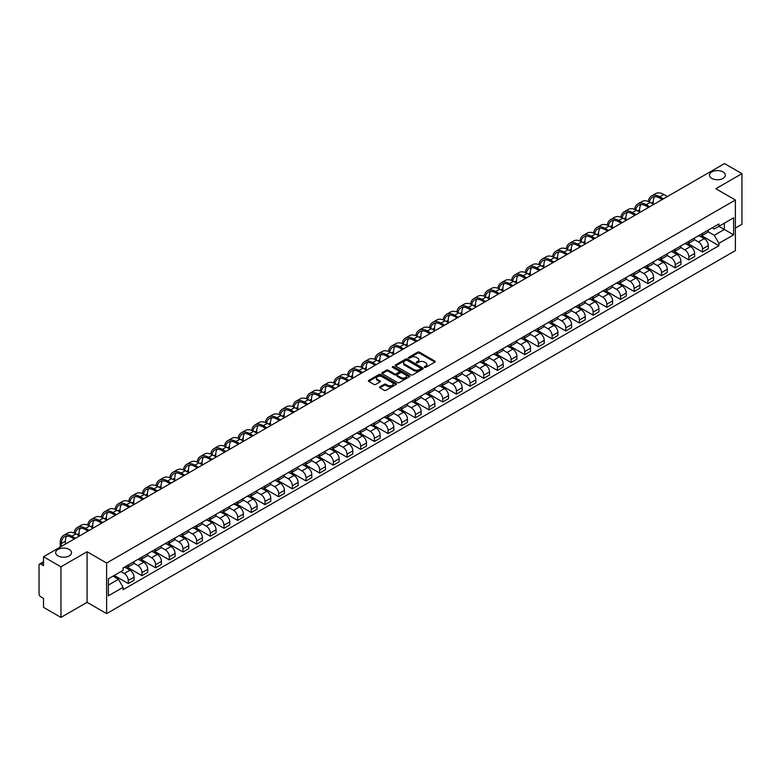 <?xml version="1.0" encoding="UTF-8"?>
<svg xmlns="http://www.w3.org/2000/svg" width="781" height="781" viewBox="0 0 781 781"><rect width="100%" height="100%" fill="white"/><g stroke="black" fill="none" stroke-linecap="round" stroke-linejoin="round"><path stroke-width="1.17" d="M424.532 367.363A0.849 0.488 0 0 0 425.733 367.363L434.871 362.091A1.22 0.703 0 0 0 435.232 361.593A1.22 0.703 0 0 0 434.871 361.095L419.387 352.153A1.22 0.703 0 0 0 417.669 352.153L408.531 357.434A0.849 0.488 0 0 0 409.732 358.128L410.913 357.444A3.895 2.245 0 0 1 416.419 357.444L417.708 358.186A3.895 2.245 0 0 1 418.85 359.777A3.895 2.245 0 0 1 417.708 361.369L416.527 362.052A0.849 0.488 0 0 0 417.737 362.745L418.919 362.062A3.895 2.245 0 0 1 424.425 362.062L425.713 362.804A3.895 2.245 0 0 1 426.856 364.395A3.895 2.245 0 0 1 425.713 365.986L424.532 366.67A0.849 0.488 0 0 0 424.532 367.363L424.532 366.67M69.197 549.414A7.937 4.579 0 0 0 60.557 548.418A7.937 4.579 0 0 0 55.656 552.645A7.937 4.579 0 0 0 57.979 555.887A7.937 4.579 0 0 0 66.629 556.882A7.937 4.579 0 0 0 71.52 552.645A7.937 4.579 0 0 0 69.197 549.414M723.021 171.927A7.937 4.579 0 0 0 714.371 170.941A7.937 4.579 0 0 0 709.48 175.169A7.937 4.579 0 0 0 711.803 178.41A7.937 4.579 0 0 0 720.443 179.405A7.937 4.579 0 0 0 725.344 175.169A7.937 4.579 0 0 0 723.021 171.927M379.908 386.82A1.22 0.703 0 0 0 379.546 387.317A1.22 0.703 0 0 0 379.908 387.815L384.252 390.324A1.22 0.703 0 0 0 385.97 390.324L396.123 384.467A1.22 0.703 0 0 0 396.475 383.969A1.22 0.703 0 0 0 396.123 383.471L380.63 374.529A1.22 0.703 0 0 0 378.912 374.529L368.759 380.386A1.22 0.703 0 0 0 368.407 380.884A1.22 0.703 0 0 0 368.759 381.382L374.011 384.408A1.22 0.703 0 0 0 375.729 384.408L380.074 381.909A1.22 0.703 0 0 0 380.435 381.411A1.22 0.703 0 0 0 380.074 380.913L377.477 379.41A3.251 1.874 0 0 1 376.52 378.082A3.251 1.874 0 0 1 378.531 376.344A3.251 1.874 0 0 1 382.075 376.754L392.267 382.641A3.251 1.874 0 0 1 393.224 383.969A3.251 1.874 0 0 1 391.213 385.707A3.251 1.874 0 0 1 387.669 385.297L385.97 384.311A1.22 0.703 0 0 0 384.252 384.311L379.908 386.82L379.908 387.815L384.252 385.326L384.252 384.311M106.626 563.023L87.082 551.737L60.957 566.821L43.521 556.746L724.504 163.58L741.95 173.655L715.835 188.729L735.38 200.014L106.626 563.023L106.626 613.622L735.38 250.613L735.38 200.014M411.001 374.88A1.22 0.703 0 0 0 412.719 374.88L422.872 369.013A1.22 0.703 0 0 0 423.234 368.515A1.22 0.703 0 0 0 422.872 368.027L407.389 359.084A1.22 0.703 0 0 0 405.671 359.084L395.518 364.942A1.22 0.703 0 0 0 395.157 365.44A1.22 0.703 0 0 0 395.518 365.938L411.001 374.88M392.892 367.548A0.849 0.488 0 0 1 393.751 367.666L409.478 376.745L399.345 382.602A1.22 0.703 0 0 1 397.627 382.602L382.143 373.66L386.488 371.17L386.488 370.155L382.143 372.664A1.22 0.703 0 0 0 381.782 373.162A1.22 0.703 0 0 0 382.143 373.66L382.143 372.664M386.488 371.17A1.22 0.703 0 0 1 388.206 371.17L388.206 370.155A1.22 0.703 0 0 0 386.488 370.155M388.206 370.155L394.483 373.787A1.22 0.703 0 0 0 396.201 373.787L399.091 372.117A1.22 0.703 0 0 0 399.442 371.619A1.22 0.703 0 0 0 399.091 371.131L392.55 367.353A0.849 0.488 0 0 1 393.751 366.66L409.498 375.749A1.22 0.703 0 0 1 409.849 376.247A1.22 0.703 0 0 1 409.498 376.735L409.498 375.749M60.957 566.821L60.957 617.42L43.521 607.345L43.521 598.392L40.807 596.821A2.48 1.435 -120 0 1 39.05 593.785L39.05 565.151A2.48 1.435 -120 0 1 39.567 564.009L43.521 561.724M735.38 228.052L741.95 224.254L741.95 173.655M60.957 617.42L87.082 602.336L106.626 613.622M43.521 556.746L43.521 565.708L40.807 564.136A2.48 1.435 -120 0 0 39.567 564.009M702.51 233.412A5.701 3.29 60 0 1 701.328 235.969L707.117 232.631A5.701 3.29 -120 0 0 708.299 230.073M694.299 239.552L698.478 241.964A5.701 3.29 60 0 1 702.51 248.944L708.299 245.605A5.701 3.29 -120 0 0 704.267 238.625L700.127 236.233M708.299 245.605L708.299 248.69L702.51 252.029L688.012 243.662M701.328 235.969A5.701 3.29 60 0 1 698.526 235.716M702.51 248.944L702.51 252.029M688.842 241.3A5.701 3.29 60 0 1 687.661 243.867L693.44 240.528A5.701 3.29 -120 0 0 694.621 237.961M674.335 251.55L688.842 259.927L694.621 256.588L694.621 253.503A5.701 3.29 -120 0 0 690.589 246.513L686.45 244.131M687.661 243.867A5.701 3.29 60 0 1 684.849 243.604M680.632 247.44L684.81 249.852A5.701 3.29 60 0 1 688.842 256.842L688.842 259.927M675.165 249.198A5.701 3.29 60 0 1 673.983 251.755L679.773 248.417A5.701 3.29 -120 0 0 680.954 245.859M660.667 259.448L675.165 267.815L680.954 264.476L680.954 261.391A5.701 3.29 -120 0 0 676.922 254.411L672.783 252.019M673.983 251.755A5.701 3.29 60 0 1 671.182 251.502M666.954 255.338L671.133 257.75A5.701 3.29 60 0 1 675.165 264.73L675.165 267.815M661.497 257.095A5.701 3.29 60 0 1 660.316 259.653L666.095 256.314A5.701 3.29 -120 0 0 667.277 253.757M646.99 267.346L661.497 275.713L667.277 272.374L667.277 269.289A5.701 3.29 -120 0 0 663.245 262.309L659.105 259.917M660.316 259.653A5.701 3.29 60 0 1 657.504 259.39M653.287 263.236L657.465 265.647A5.701 3.29 60 0 1 661.497 272.628L661.497 275.713M647.82 264.984A5.701 3.29 60 0 1 646.639 267.541L652.428 264.203A5.701 3.29 -120 0 0 653.609 261.645M633.323 275.234L647.82 283.61L653.609 280.272L653.609 277.177A5.701 3.29 -120 0 0 649.577 270.197L645.438 267.805M646.639 267.541A5.701 3.29 60 0 1 643.837 267.287M639.61 271.124L643.788 273.535A5.701 3.29 60 0 1 647.82 280.516L647.82 283.61M634.152 272.881A5.701 3.29 60 0 1 632.971 275.439L638.751 272.1A5.701 3.29 -120 0 0 639.932 269.543M619.645 283.132L634.152 291.498L639.932 288.16L639.932 285.075A5.701 3.29 -120 0 0 635.9 278.095L631.761 275.703M632.971 275.439A5.701 3.29 60 0 1 630.16 275.185M625.942 279.022L630.121 281.433A5.701 3.29 60 0 1 634.152 288.414L634.152 291.498M620.475 280.769A5.701 3.29 60 0 1 619.294 283.337L625.083 279.988A5.701 3.29 -120 0 0 626.264 277.431M605.978 291.02L620.475 299.396L626.264 296.058L626.264 292.973A5.701 3.29 -120 0 0 622.232 285.983L618.093 283.591M619.294 283.337A5.701 3.29 60 0 1 616.492 283.073M612.265 286.91L616.443 289.321A5.701 3.29 60 0 1 620.475 296.311L620.475 299.396M606.808 288.667A5.701 3.29 60 0 1 605.626 291.225L611.406 287.886A5.701 3.29 -120 0 0 612.587 285.329M592.301 298.918L606.808 307.284L612.587 303.946L612.587 300.861A5.701 3.29 -120 0 0 608.555 293.881L604.416 291.489M605.626 291.225A5.701 3.29 60 0 1 602.815 290.971M598.597 294.808L602.776 297.219A5.701 3.29 60 0 1 606.808 304.2L606.808 307.284M593.13 296.555A5.701 3.29 60 0 1 591.949 299.123L597.738 295.784A5.701 3.29 -120 0 0 598.92 293.217M578.633 306.806L593.13 315.182L598.92 311.844L598.92 308.759A5.701 3.29 -120 0 0 594.888 301.769L590.748 299.387M591.949 299.123A5.701 3.29 60 0 1 589.147 298.859M584.92 302.696L589.099 305.107A5.701 3.29 60 0 1 593.13 312.097L593.13 315.182M579.463 304.453A5.701 3.29 60 0 1 578.282 307.011L584.061 303.672A5.701 3.29 -120 0 0 585.242 301.115M564.956 314.704L579.463 323.07L585.242 319.732L585.242 316.647A5.701 3.29 -120 0 0 581.21 309.666L577.071 307.275M578.282 307.011A5.701 3.29 60 0 1 575.47 306.757M571.253 310.594L575.431 313.005A5.701 3.29 60 0 1 579.463 319.985L579.463 323.07M565.786 312.351A5.701 3.29 60 0 1 564.604 314.909L570.394 311.57A5.701 3.29 -120 0 0 571.575 309.012M551.288 322.602L565.786 330.968L571.575 327.63L571.575 324.545A5.701 3.29 -120 0 0 567.543 317.564L563.404 315.173M564.604 314.909A5.701 3.29 60 0 1 561.803 314.645M557.575 318.492L561.754 320.903A5.701 3.29 60 0 1 565.786 327.883L565.786 330.968M552.118 320.239A5.701 3.29 60 0 1 550.937 322.797L556.716 319.458A5.701 3.29 -120 0 0 557.898 316.901M537.611 330.49L552.118 338.866L557.898 335.527L557.898 332.433A5.701 3.29 -120 0 0 553.866 325.452L549.726 323.061M550.937 322.797A5.701 3.29 60 0 1 548.125 322.543M543.908 326.38L548.086 328.791A5.701 3.29 60 0 1 552.118 335.771L552.118 338.866M538.441 328.137A5.701 3.29 60 0 1 537.26 330.695L543.049 327.356A5.701 3.29 -120 0 0 544.23 324.798M523.944 338.388L538.441 346.754L544.23 343.415L544.23 340.331A5.701 3.29 -120 0 0 540.198 333.35L536.059 330.959M537.26 330.695A5.701 3.29 60 0 1 534.458 330.441M530.231 334.278L534.409 336.689A5.701 3.29 60 0 1 538.441 343.669L538.441 346.754M524.773 336.025A5.701 3.29 60 0 1 523.592 338.593L529.372 335.244A5.701 3.29 -120 0 0 530.553 332.686M510.266 346.276L524.773 354.652L530.553 351.313L530.553 348.219A5.701 3.29 -120 0 0 526.521 341.238L522.382 338.847M523.592 338.593A5.701 3.29 60 0 1 520.781 338.329M516.563 342.166L520.742 344.577A5.701 3.29 60 0 1 524.773 351.567L524.773 354.652M511.096 343.923A5.701 3.29 60 0 1 509.915 346.481L515.704 343.142A5.701 3.29 -120 0 0 516.885 340.584M496.599 354.174L511.096 362.54L516.885 359.201L516.885 356.116A5.701 3.29 -120 0 0 512.853 349.136L508.714 346.744M509.915 346.481A5.701 3.29 60 0 1 507.113 346.227M502.886 350.064L507.064 352.475A5.701 3.29 60 0 1 511.096 359.455L511.096 362.54M497.429 351.811A5.701 3.29 60 0 1 496.247 354.379L502.027 351.04A5.701 3.29 -120 0 0 503.208 348.472M482.922 362.062L497.429 370.438L503.208 367.099L503.208 364.014A5.701 3.29 -120 0 0 499.176 357.024L495.037 354.642M496.247 354.379A5.701 3.29 60 0 1 493.436 354.115M489.218 357.952L493.397 360.363A5.701 3.29 60 0 1 497.429 367.353L497.429 370.438M483.751 359.709A5.701 3.29 60 0 1 482.57 362.267L488.359 358.928A5.701 3.29 -120 0 0 489.541 356.37M469.254 369.96L483.751 378.326L489.541 374.987L489.541 371.902A5.701 3.29 -120 0 0 485.509 364.922L481.369 362.53M482.57 362.267A5.701 3.29 60 0 1 479.768 362.013M475.541 365.85L479.719 368.261A5.701 3.29 60 0 1 483.751 375.241L483.751 378.326M470.084 367.607A5.701 3.29 60 0 1 468.903 370.165L474.682 366.826A5.701 3.29 -120 0 0 475.863 364.268M455.577 377.848L470.084 386.224L475.863 382.885L475.863 379.8A5.701 3.29 -120 0 0 471.831 372.81L467.692 370.428M468.903 370.165A5.701 3.29 60 0 1 466.091 369.901M461.874 373.748L466.052 376.159A5.701 3.29 60 0 1 470.084 383.139L470.084 386.224M456.407 375.495A5.701 3.29 60 0 1 455.225 378.053L461.015 374.714A5.701 3.29 -120 0 0 462.196 372.156M441.909 385.746L456.407 394.122L462.196 390.783L462.196 387.688A5.701 3.29 -120 0 0 458.164 380.708L454.025 378.316M455.225 378.053A5.701 3.29 60 0 1 452.424 377.799M448.196 381.636L452.375 384.047A5.701 3.29 60 0 1 456.407 391.027L456.407 394.122M442.739 383.393A5.701 3.29 60 0 1 441.558 385.951L447.337 382.612A5.701 3.29 -120 0 0 448.519 380.054M428.232 393.644L442.739 402.01L448.519 398.671L448.519 395.586A5.701 3.29 -120 0 0 444.487 388.606L440.347 386.214M441.558 385.951A5.701 3.29 60 0 1 438.746 385.697M434.529 389.534L438.707 391.945A5.701 3.29 60 0 1 442.739 398.925L442.739 402.01M429.062 391.281A5.701 3.29 60 0 1 427.881 393.849L433.67 390.5A5.701 3.29 -120 0 0 434.851 387.942M414.565 401.532L429.062 409.908L434.851 406.569L434.851 403.474A5.701 3.29 -120 0 0 430.819 396.494L426.68 394.102M427.881 393.849A5.701 3.29 60 0 1 425.079 393.585M420.852 397.422L425.03 399.833A5.701 3.29 60 0 1 429.062 406.823L429.062 409.908M415.394 399.179A5.701 3.29 60 0 1 414.213 401.737L419.993 398.398A5.701 3.29 -120 0 0 421.174 395.84M400.887 409.429L415.394 417.796L421.174 414.457L421.174 411.372A5.701 3.29 -120 0 0 417.142 404.392L413.003 402M414.213 401.737A5.701 3.29 60 0 1 411.402 401.483M407.184 405.319L411.362 407.731A5.701 3.29 60 0 1 415.394 414.711L415.394 417.796M401.717 407.067A5.701 3.29 60 0 1 400.536 409.635L406.325 406.296A5.701 3.29 -120 0 0 407.506 403.728M387.22 417.318L401.717 425.694L407.506 422.355L407.506 419.27A5.701 3.29 -120 0 0 403.474 412.28L399.335 409.888M400.536 409.635A5.701 3.29 60 0 1 397.734 409.371M393.507 413.208L397.685 415.619A5.701 3.29 60 0 1 401.717 422.609L401.717 425.694M388.05 414.965A5.701 3.29 60 0 1 386.868 417.523L392.648 414.184A5.701 3.29 -120 0 0 393.829 411.626M373.543 425.215L388.05 433.582L393.829 430.243L393.829 427.158A5.701 3.29 -120 0 0 389.797 420.178L385.658 417.786M386.868 417.523A5.701 3.29 60 0 1 384.057 417.269M379.839 421.105L384.018 423.517A5.701 3.29 60 0 1 388.05 430.497L388.05 433.582M374.372 422.863A5.701 3.29 60 0 1 373.191 425.42L378.98 422.082A5.701 3.29 -120 0 0 380.162 419.524M359.875 433.104L374.372 441.48L380.162 438.141L380.162 435.056A5.701 3.29 -120 0 0 376.13 428.066L371.99 425.684M373.191 425.42A5.701 3.29 60 0 1 370.389 425.157M366.162 429.003L370.34 431.415A5.701 3.29 60 0 1 374.372 438.395L374.372 441.48M360.705 430.751A5.701 3.29 60 0 1 359.524 433.309L365.303 429.97A5.701 3.29 -120 0 0 366.484 427.412M346.198 441.001L360.705 449.378L366.484 446.039L366.484 442.944A5.701 3.29 -120 0 0 362.452 435.964L358.313 433.572M359.524 433.309A5.701 3.29 60 0 1 356.712 433.055M352.495 436.891L356.673 439.303A5.701 3.29 60 0 1 360.705 446.283L360.705 449.378M347.028 438.649A5.701 3.29 60 0 1 345.846 441.206L351.635 437.868A5.701 3.29 -120 0 0 352.817 435.31M332.53 448.899L347.028 457.266L352.817 453.927L352.817 450.842A5.701 3.29 -120 0 0 348.785 443.862L344.646 441.47M345.846 441.206A5.701 3.29 60 0 1 343.044 440.953M338.817 444.789L342.996 447.201A5.701 3.29 60 0 1 347.028 454.181L347.028 457.266M333.36 446.537A5.701 3.29 60 0 1 332.179 449.095L337.958 445.756A5.701 3.29 -120 0 0 339.139 443.198M318.853 456.787L333.36 465.164L339.139 461.825L339.139 458.73A5.701 3.29 -120 0 0 335.108 451.75L330.968 449.358M332.179 449.095A5.701 3.29 60 0 1 329.367 448.841M325.15 452.677L329.328 455.089A5.701 3.29 60 0 1 333.36 462.079L333.36 465.164M319.683 454.435A5.701 3.29 60 0 1 318.502 456.992L324.291 453.654A5.701 3.29 -120 0 0 325.472 451.096M305.186 464.685L319.683 473.052L325.472 469.713L325.472 466.628A5.701 3.29 -120 0 0 321.44 459.648L317.301 457.256M318.502 456.992A5.701 3.29 60 0 1 315.7 456.739M311.473 460.575L315.651 462.987A5.701 3.29 60 0 1 319.683 469.967L319.683 473.052M306.015 462.323A5.701 3.29 60 0 1 304.834 464.89L310.613 461.551A5.701 3.29 -120 0 0 311.795 458.984M291.508 472.573L306.015 480.95L311.795 477.611L311.795 474.526A5.701 3.29 -120 0 0 307.763 467.536L303.624 465.144M304.834 464.89A5.701 3.29 60 0 1 302.022 464.627M297.805 468.463L301.983 470.875A5.701 3.29 60 0 1 306.015 477.865L306.015 480.95M292.338 470.221A5.701 3.29 60 0 1 291.157 472.778L296.946 469.44A5.701 3.29 -120 0 0 298.127 466.882M277.841 480.471L292.338 488.838L298.127 485.499L298.127 482.414A5.701 3.29 -120 0 0 294.095 475.434L289.956 473.042M291.157 472.778A5.701 3.29 60 0 1 288.355 472.525M284.128 476.361L288.306 478.773A5.701 3.29 60 0 1 292.338 485.753L292.338 488.838M278.671 478.118A5.701 3.29 60 0 1 277.489 480.676L283.269 477.337A5.701 3.29 -120 0 0 284.45 474.78M264.163 488.359L278.671 496.736L284.45 493.397L284.45 490.312A5.701 3.29 -120 0 0 280.418 483.322L276.279 480.94M277.489 480.676A5.701 3.29 60 0 1 274.678 480.413M270.46 484.249L274.639 486.67A5.701 3.29 60 0 1 278.671 493.651L278.671 496.736M264.993 486.007A5.701 3.29 60 0 1 263.812 488.564L269.601 485.226A5.701 3.29 -120 0 0 270.782 482.668M250.496 496.257L264.993 504.633L270.782 501.295L270.782 498.2A5.701 3.29 -120 0 0 266.751 491.22L262.611 488.828M263.812 488.564A5.701 3.29 60 0 1 261.01 488.31M256.783 492.147L260.961 494.558A5.701 3.29 60 0 1 264.993 501.539L264.993 504.633M251.326 493.904A5.701 3.29 60 0 1 250.145 496.462L255.924 493.123A5.701 3.29 -120 0 0 257.105 490.566M236.819 504.155L251.326 512.521L257.105 509.183L257.105 506.098A5.701 3.29 -120 0 0 253.073 499.118L248.934 496.726M250.145 496.462A5.701 3.29 60 0 1 247.333 496.208M243.116 500.045L247.294 502.456A5.701 3.29 60 0 1 251.326 509.437L251.326 512.521M237.649 501.792A5.701 3.29 60 0 1 236.467 504.35L242.256 501.012A5.701 3.29 -120 0 0 243.438 498.454M223.151 512.043L237.649 520.419L243.438 517.081L243.438 513.986A5.701 3.29 -120 0 0 239.406 507.006L235.266 504.614M236.467 504.35A5.701 3.29 60 0 1 233.665 504.096M229.438 507.933L233.617 510.344A5.701 3.29 60 0 1 237.649 517.334L237.649 520.419M223.981 509.69A5.701 3.29 60 0 1 222.8 512.248L228.579 508.909A5.701 3.29 -120 0 0 229.76 506.352M209.474 519.941L223.981 528.307L229.76 524.969L229.76 521.884A5.701 3.29 -120 0 0 225.729 514.904L221.589 512.512M222.8 512.248A5.701 3.29 60 0 1 219.988 511.994M215.771 515.831L219.949 518.242A5.701 3.29 60 0 1 223.981 525.222L223.981 528.307M210.304 517.578A5.701 3.29 60 0 1 209.123 520.146L214.912 516.807A5.701 3.29 -120 0 0 216.093 514.24M195.806 527.829L210.304 536.205L216.093 532.867L216.093 529.782A5.701 3.29 -120 0 0 212.061 522.792L207.922 520.4M209.123 520.146A5.701 3.29 60 0 1 206.321 519.882M202.094 523.719L206.272 526.13A5.701 3.29 60 0 1 210.304 533.12L210.304 536.205M196.636 525.476A5.701 3.29 60 0 1 195.455 528.034L201.234 524.695A5.701 3.29 -120 0 0 202.416 522.138M182.129 535.727L196.636 544.093L202.416 540.755L202.416 537.67A5.701 3.29 -120 0 0 198.384 530.689L194.244 528.298M195.455 528.034A5.701 3.29 60 0 1 192.643 527.78M188.426 531.617L192.604 534.028A5.701 3.29 60 0 1 196.636 541.008L196.636 544.093M182.959 533.374A5.701 3.29 60 0 1 181.778 535.932L187.567 532.593A5.701 3.29 -120 0 0 188.748 530.035M168.462 543.615L182.959 551.991L188.748 548.652L188.748 545.568A5.701 3.29 -120 0 0 184.716 538.578L180.577 536.196M181.778 535.932A5.701 3.29 60 0 1 178.976 535.668M174.749 539.505L178.927 541.926A5.701 3.29 60 0 1 182.959 548.906L182.959 551.991M169.292 541.262A5.701 3.29 60 0 1 168.11 543.82L173.89 540.481A5.701 3.29 -120 0 0 175.071 537.924M154.784 551.513L169.292 559.889L175.071 556.55L175.071 553.456A5.701 3.29 -120 0 0 171.039 546.475L166.9 544.084M168.11 543.82A5.701 3.29 60 0 1 165.299 543.566M161.081 547.403L165.26 549.814A5.701 3.29 60 0 1 169.292 556.794L169.292 559.889M155.614 549.16A5.701 3.29 60 0 1 154.433 551.718L160.222 548.379A5.701 3.29 -120 0 0 161.403 545.821M141.117 559.411L155.614 567.777L161.403 564.438L161.403 561.354A5.701 3.29 -120 0 0 157.371 554.373L153.232 551.982M154.433 551.718A5.701 3.29 60 0 1 151.631 551.464M147.404 555.301L151.582 557.712A5.701 3.29 60 0 1 155.614 564.692L155.614 567.777M141.947 557.048A5.701 3.29 60 0 1 140.765 559.606L146.545 556.267A5.701 3.29 -120 0 0 147.726 553.709M127.44 567.299L141.947 575.675L147.726 572.336L147.726 569.242A5.701 3.29 -120 0 0 143.694 562.261L139.555 559.87M140.765 559.606A5.701 3.29 60 0 1 137.954 559.352M133.736 563.189L137.915 565.6A5.701 3.29 60 0 1 141.947 572.59L141.947 575.675M128.269 564.946A5.701 3.29 60 0 1 127.088 567.504L132.877 564.165A5.701 3.29 -120 0 0 134.059 561.607M114.202 575.441L128.269 583.563L134.059 580.224L134.059 577.139A5.701 3.29 -120 0 0 130.027 570.159L125.887 567.767M127.088 567.504A5.701 3.29 60 0 1 124.286 567.25M120.909 571.575L124.238 573.498A5.701 3.29 60 0 1 128.269 580.478L128.269 583.563M712.194 227.818L714.254 229.009L733.623 217.831L724.338 223.19L724.338 229.468L714.254 235.286L707.976 231.654M108.374 585.086L118.458 579.268L123.095 587.312L108.374 595.815L108.374 578.809L123.095 570.306L123.095 567.933L718.901 223.952L718.901 226.324L733.623 234.827L718.901 243.33L714.254 235.286M733.623 217.831L733.623 234.827M123.095 587.312L123.095 589.684L718.901 245.703L718.901 243.33M87.082 551.737L87.082 602.336M118.458 579.268L113.02 576.124M701.68 235.764L718.901 245.703M424.874 367.48L425.713 367.002A3.895 2.245 0 0 0 426.856 365.41L426.856 364.395M418.85 359.777L418.85 360.793A3.895 2.245 0 0 1 417.708 362.384L416.869 362.862M434.871 361.095L434.871 362.091L419.387 353.168A1.22 0.703 0 0 0 417.669 353.168L408.873 358.245M422.872 368.027L422.872 369.013L407.389 360.09A1.22 0.703 0 0 0 405.671 360.09L395.537 365.947L395.518 364.942M420.725 368.866A0.849 0.488 0 0 0 420.725 368.173L407.135 360.324A0.849 0.488 0 0 0 405.925 360.324L404.675 361.047A3.895 2.245 0 0 0 403.543 362.638A3.895 2.245 0 0 0 404.675 364.219L413.969 369.589A3.895 2.245 0 0 0 419.475 369.589L420.725 368.866L420.725 369.882A0.849 0.488 0 0 0 420.725 369.188M403.543 362.638L403.543 363.643A3.895 2.245 0 0 0 404.675 365.235L404.675 364.219M420.725 369.882L419.475 370.604A3.895 2.245 0 0 1 413.969 370.604L404.675 365.235M388.206 371.17L394.483 374.792A1.22 0.703 0 0 0 396.201 374.792L399.091 373.133A1.22 0.703 0 0 0 399.442 372.635L399.442 371.619M401.004 377.545A3.251 1.874 0 0 0 404.548 377.955A3.251 1.874 0 0 0 406.559 376.217A3.251 1.874 0 0 0 405.603 374.89L402.01 372.82A1.22 0.703 0 0 0 400.292 372.82L397.412 374.48A1.22 0.703 0 0 0 397.051 374.978A1.22 0.703 0 0 0 397.412 375.476L401.004 377.545L401.004 378.56A3.251 1.874 0 0 0 404.548 378.97A3.251 1.874 0 0 0 406.559 377.233L406.559 376.217M397.051 374.978L397.051 375.993A1.22 0.703 0 0 0 397.412 376.481L397.412 375.476M401.004 378.56L397.412 376.481M393.224 383.969L393.224 384.974A3.251 1.874 0 0 1 391.213 386.712A3.251 1.874 0 0 1 387.669 386.302L385.97 385.326A1.22 0.703 0 0 0 384.252 385.326M376.52 378.082L376.52 379.088A3.251 1.874 0 0 0 377.477 380.425L377.477 379.41M380.074 380.913L380.074 381.909L377.477 380.425M396.104 384.477L380.63 375.544A1.22 0.703 0 0 0 378.912 375.544L368.778 381.392L368.759 380.386M649.46 201.996A14.878 8.591 60 0 1 652.35 197.378A14.878 8.591 60 0 1 659.789 198.12L662.239 199.536M667.413 196.548L663.821 194.469A16.489 9.518 -120 0 0 655.571 193.659L651.539 195.982A16.489 9.518 -120 0 0 648.279 201.459M663.381 198.872L659.789 196.802A16.489 9.518 -120 0 0 651.539 195.982M648.132 207.17L648.132 207.678M653.297 204.192L653.297 201.859A14.878 8.591 60 0 1 654.644 196.695M635.783 209.884A14.878 8.591 60 0 1 638.673 205.276A14.878 8.591 60 0 1 646.112 206.008L648.562 207.424M653.736 204.446L650.143 202.367A16.489 9.518 -120 0 0 641.904 201.547L637.872 203.88A16.489 9.518 -120 0 0 634.602 209.357M649.704 206.77L646.112 204.69A16.489 9.518 -120 0 0 637.872 203.88M634.455 215.068L634.455 215.576M639.629 212.081L639.629 209.757A14.878 8.591 60 0 1 640.967 204.593M622.115 217.782A14.878 8.591 60 0 1 625.005 213.164A14.878 8.591 60 0 1 632.444 213.906L634.894 215.322M640.069 212.334L636.476 210.265A16.489 9.518 -120 0 0 628.227 209.445L624.195 211.768A16.489 9.518 -120 0 0 620.934 217.255M636.037 214.668L632.444 212.588A16.489 9.518 -120 0 0 624.195 211.768M620.788 222.966L620.788 223.464M625.952 219.978L625.952 217.645A14.878 8.591 60 0 1 627.299 212.491M608.438 225.68A14.878 8.591 60 0 1 611.328 221.062A14.878 8.591 60 0 1 618.767 221.794L621.217 223.21M626.391 220.232L622.799 218.153A16.489 9.518 -120 0 0 614.559 217.343L610.527 219.666A16.489 9.518 -120 0 0 607.257 225.143M622.359 222.556L618.767 220.486A16.489 9.518 -120 0 0 610.527 219.666M607.11 230.854L607.11 231.361M612.284 227.867L612.284 225.543A14.878 8.591 60 0 1 613.622 220.379M594.771 233.568A14.878 8.591 60 0 1 597.66 228.95A14.878 8.591 60 0 1 605.099 229.692L607.55 231.108M612.724 228.12L609.131 226.051A16.489 9.518 -120 0 0 600.882 225.231L596.85 227.564A16.489 9.518 -120 0 0 593.589 233.041M608.692 230.454L605.099 228.374A16.489 9.518 -120 0 0 596.85 227.564M593.443 238.752L593.443 239.259M598.607 235.764L598.607 233.441A14.878 8.591 60 0 1 599.954 228.277M581.093 241.466A14.878 8.591 60 0 1 583.983 236.848A14.878 8.591 60 0 1 591.422 237.59L593.872 239.006M599.047 236.018L595.454 233.939A16.489 9.518 -120 0 0 587.214 233.129L583.182 235.452A16.489 9.518 -120 0 0 579.912 240.929M595.015 238.342L591.422 236.272A16.489 9.518 -120 0 0 583.182 235.452M579.766 246.64L579.766 247.147M584.94 243.652L584.94 241.329A14.878 8.591 60 0 1 586.277 236.165M567.426 249.354A14.878 8.591 60 0 1 570.315 244.746A14.878 8.591 60 0 1 577.755 245.478L580.205 246.894M585.379 243.906L581.786 241.837A16.489 9.518 -120 0 0 573.537 241.017L569.505 243.35A16.489 9.518 -120 0 0 566.245 248.827M581.347 246.24L577.755 244.16A16.489 9.518 -120 0 0 569.505 243.35M566.098 254.538L566.098 255.045M571.262 251.55L571.262 249.227A14.878 8.591 60 0 1 572.61 244.062M553.749 257.252A14.878 8.591 60 0 1 556.638 252.634A14.878 8.591 60 0 1 564.077 253.376L566.528 254.791M571.702 251.804L568.109 249.725A16.489 9.518 -120 0 0 559.87 248.914L555.838 251.238A16.489 9.518 -120 0 0 552.567 256.715M567.67 254.128L564.077 252.058A16.489 9.518 -120 0 0 555.838 251.238M552.421 262.426L552.421 262.933M557.595 259.448L557.595 257.115A14.878 8.591 60 0 1 558.932 251.951M540.081 265.14A14.878 8.591 60 0 1 542.971 260.532A14.878 8.591 60 0 1 550.41 261.264L552.86 262.68M558.034 259.702L554.442 257.623A16.489 9.518 -120 0 0 546.192 256.803L542.16 259.136A16.489 9.518 -120 0 0 538.9 264.613M554.002 262.025L550.41 259.946A16.489 9.518 -120 0 0 542.16 259.136M538.753 270.324L538.753 270.831M543.918 267.336L543.918 265.013A14.878 8.591 60 0 1 545.265 259.848M526.404 273.038A14.878 8.591 60 0 1 529.293 268.42A14.878 8.591 60 0 1 536.732 269.162L539.183 270.577M544.357 267.59L540.764 265.52A16.489 9.518 -120 0 0 532.525 264.7L528.493 267.024A16.489 9.518 -120 0 0 525.222 272.51M540.325 269.923L536.732 267.844A16.489 9.518 -120 0 0 528.493 267.024M525.076 278.221L525.076 278.719M530.25 275.234L530.25 272.901A14.878 8.591 60 0 1 531.588 267.746M512.736 280.935A14.878 8.591 60 0 1 515.626 276.318A14.878 8.591 60 0 1 523.065 277.05L525.515 278.466M530.689 275.488L527.097 273.409A16.489 9.518 -120 0 0 518.848 272.598L514.816 274.922A16.489 9.518 -120 0 0 511.555 280.399M526.658 277.811L523.065 275.742A16.489 9.518 -120 0 0 514.816 274.922M511.409 286.11L511.409 286.617M516.573 283.122L516.573 280.799A14.878 8.591 60 0 1 517.92 275.634M499.059 288.824A14.878 8.591 60 0 1 501.949 284.206A14.878 8.591 60 0 1 509.388 284.948L511.838 286.363M517.012 283.376L513.42 281.306A16.489 9.518 -120 0 0 505.18 280.486L501.148 282.82A16.489 9.518 -120 0 0 497.878 288.296M512.98 285.709L509.388 283.63A16.489 9.518 -120 0 0 501.148 282.82M497.731 294.007L497.731 294.515M502.905 291.02L502.905 288.697A14.878 8.591 60 0 1 504.243 283.532M485.391 296.721A14.878 8.591 60 0 1 488.281 292.104A14.878 8.591 60 0 1 495.72 292.846L498.171 294.261M503.345 291.274L499.752 289.195A16.489 9.518 -120 0 0 491.503 288.384L487.471 290.708A16.489 9.518 -120 0 0 484.21 296.184M499.313 293.597L495.72 291.528A16.489 9.518 -120 0 0 487.471 290.708M484.064 301.896L484.064 302.403M489.228 298.908L489.228 296.585A14.878 8.591 60 0 1 490.575 291.42M471.714 304.61A14.878 8.591 60 0 1 474.604 300.002A14.878 8.591 60 0 1 482.043 300.734L484.493 302.149M489.667 299.162L486.075 297.092A16.489 9.518 -120 0 0 477.835 296.272L473.803 298.606A16.489 9.518 -120 0 0 470.533 304.082M485.636 301.495L482.043 299.416A16.489 9.518 -120 0 0 473.803 298.606M470.387 309.793L470.387 310.301M475.561 306.806L475.561 304.483A14.878 8.591 60 0 1 476.898 299.318M458.047 312.507A14.878 8.591 60 0 1 460.936 307.89A14.878 8.591 60 0 1 468.375 308.632L470.826 310.047M476 307.06L472.407 304.98A16.489 9.518 -120 0 0 464.158 304.17L460.126 306.494A16.489 9.518 -120 0 0 456.865 311.97M471.968 309.383L468.375 307.314A16.489 9.518 -120 0 0 460.126 306.494M456.719 317.682L456.719 318.189M461.883 314.704L461.883 312.371A14.878 8.591 60 0 1 463.231 307.206M444.369 320.395A14.878 8.591 60 0 1 447.259 315.788A14.878 8.591 60 0 1 454.698 316.52L457.149 317.935M462.323 314.958L458.73 312.878A16.489 9.518 -120 0 0 450.491 312.058L446.459 314.392A16.489 9.518 -120 0 0 443.188 319.868M458.291 317.281L454.698 315.202A16.489 9.518 -120 0 0 446.459 314.392M443.042 325.579L443.042 326.087M448.216 322.592L448.216 320.269A14.878 8.591 60 0 1 449.553 315.104M430.702 328.293A14.878 8.591 60 0 1 433.592 323.676A14.878 8.591 60 0 1 441.031 324.418L443.481 325.833M448.655 322.846L445.063 320.776A16.489 9.518 -120 0 0 436.813 319.956L432.781 322.28A16.489 9.518 -120 0 0 429.521 327.766M444.623 325.179L441.031 323.1A16.489 9.518 -120 0 0 432.781 322.28M429.374 333.477L429.374 333.975M434.539 330.49L434.539 328.157A14.878 8.591 60 0 1 435.886 323.002M417.025 336.191A14.878 8.591 60 0 1 419.914 331.574A14.878 8.591 60 0 1 427.353 332.306L429.804 333.721M434.978 330.744L431.385 328.664A16.489 9.518 -120 0 0 423.146 327.854L419.114 330.178A16.489 9.518 -120 0 0 415.843 335.654M430.946 333.067L427.353 330.998A16.489 9.518 -120 0 0 419.114 330.178M415.697 341.365L415.697 341.873M420.871 338.378L420.871 336.055A14.878 8.591 60 0 1 422.209 330.89M403.357 344.079A14.878 8.591 60 0 1 406.247 339.462A14.878 8.591 60 0 1 413.686 340.204L416.136 341.619M421.31 338.632L417.718 336.562A16.489 9.518 -120 0 0 409.469 335.742L405.437 338.075A16.489 9.518 -120 0 0 402.176 343.552M417.279 340.965L413.686 338.886A16.489 9.518 -120 0 0 405.437 338.075M402.03 349.263L402.03 349.771M407.194 346.276L407.194 343.952A14.878 8.591 60 0 1 408.541 338.788M389.68 351.977A14.878 8.591 60 0 1 392.57 347.36A14.878 8.591 60 0 1 400.009 348.101L402.459 349.517M407.633 346.53L404.041 344.45A16.489 9.518 -120 0 0 395.801 343.64L391.769 345.963A16.489 9.518 -120 0 0 388.499 351.44M403.601 348.853L400.009 346.784A16.489 9.518 -120 0 0 391.769 345.963M388.352 357.151L388.352 357.659M393.526 354.164L393.526 351.84A14.878 8.591 60 0 1 394.864 346.676M376.012 359.865A14.878 8.591 60 0 1 378.902 355.257A14.878 8.591 60 0 1 386.341 355.99L388.792 357.405M393.966 354.418L390.373 352.348A16.489 9.518 -120 0 0 382.124 351.528L378.092 353.861A16.489 9.518 -120 0 0 374.831 359.338M389.934 356.751L386.341 354.672A16.489 9.518 -120 0 0 378.092 353.861M374.685 365.049L374.685 365.557M379.849 362.062L379.849 359.738A14.878 8.591 60 0 1 381.196 354.574M362.335 367.763A14.878 8.591 60 0 1 365.225 363.145A14.878 8.591 60 0 1 372.664 363.887L375.114 365.303M380.288 362.316L376.696 360.236A16.489 9.518 -120 0 0 368.456 359.426L364.424 361.749A16.489 9.518 -120 0 0 361.154 367.226M376.257 364.639L372.664 362.569A16.489 9.518 -120 0 0 364.424 361.749M361.007 372.937L361.007 373.445M366.182 369.96L366.182 367.626A14.878 8.591 60 0 1 367.519 362.462M348.668 375.651A14.878 8.591 60 0 1 351.557 371.043A14.878 8.591 60 0 1 358.996 371.776L361.447 373.191M366.621 370.214L363.028 368.134A16.489 9.518 -120 0 0 354.779 367.314L350.747 369.647A16.489 9.518 -120 0 0 347.486 375.124M362.589 372.537L358.996 370.458A16.489 9.518 -120 0 0 350.747 369.647M347.34 380.835L347.34 381.343M352.504 377.848L352.504 375.524A14.878 8.591 60 0 1 353.852 370.36M334.99 383.549A14.878 8.591 60 0 1 337.88 378.931A14.878 8.591 60 0 1 345.319 379.673L347.77 381.089M352.944 378.102L349.351 376.032A16.489 9.518 -120 0 0 341.112 375.212L337.08 377.535A16.489 9.518 -120 0 0 333.809 383.022M348.912 380.435L345.319 378.355A16.489 9.518 -120 0 0 337.08 377.535M333.663 388.733L333.663 389.231M338.837 385.746L338.837 383.412A14.878 8.591 60 0 1 340.174 378.258M321.323 391.447A14.878 8.591 60 0 1 324.213 386.829A14.878 8.591 60 0 1 331.652 387.561L334.102 388.977M339.276 385.999L335.684 383.92A16.489 9.518 -120 0 0 327.434 383.11L323.402 385.433A16.489 9.518 -120 0 0 320.142 390.91M335.244 388.323L331.652 386.253A16.489 9.518 -120 0 0 323.402 385.433M319.995 396.621L319.995 397.129M325.16 393.634L325.16 391.31A14.878 8.591 60 0 1 326.507 386.146M307.646 399.335A14.878 8.591 60 0 1 310.535 394.717A14.878 8.591 60 0 1 317.974 395.459L320.425 396.875M325.599 393.888L322.006 391.818A16.489 9.518 -120 0 0 313.767 390.998L309.735 393.331A16.489 9.518 -120 0 0 306.464 398.808M321.567 396.221L317.974 394.141A16.489 9.518 -120 0 0 309.735 393.331M306.318 404.519L306.318 405.027M311.492 401.532L311.492 399.208A14.878 8.591 60 0 1 312.83 394.044M293.978 407.233A14.878 8.591 60 0 1 296.868 402.615A14.878 8.591 60 0 1 304.307 403.357L306.757 404.773M311.931 401.785L308.339 399.706A16.489 9.518 -120 0 0 300.089 398.896L296.058 401.219A16.489 9.518 -120 0 0 292.797 406.696M307.899 404.109L304.307 402.039A16.489 9.518 -120 0 0 296.058 401.219M292.65 412.407L292.65 412.915M297.815 409.42L297.815 407.096A14.878 8.591 60 0 1 299.162 401.932M280.301 415.121A14.878 8.591 60 0 1 283.191 410.513A14.878 8.591 60 0 1 290.63 411.245L293.08 412.661M298.254 409.674L294.662 407.604A16.489 9.518 -120 0 0 286.422 406.784L282.39 409.117A16.489 9.518 -120 0 0 279.12 414.594M294.222 412.007L290.63 409.927A16.489 9.518 -120 0 0 282.39 409.117M278.973 420.305L278.973 420.813M284.147 417.318L284.147 414.994A14.878 8.591 60 0 1 285.485 409.83M266.633 423.019A14.878 8.591 60 0 1 269.523 418.401A14.878 8.591 60 0 1 276.962 419.143L279.413 420.559M284.587 417.571L280.994 415.492A16.489 9.518 -120 0 0 272.745 414.682L268.713 417.005A16.489 9.518 -120 0 0 265.452 422.482M280.555 419.895L276.962 417.825A16.489 9.518 -120 0 0 268.713 417.005M265.306 428.193L265.306 428.701M270.47 425.215L270.47 422.882A14.878 8.591 60 0 1 271.817 417.718M252.956 430.907A14.878 8.591 60 0 1 255.846 426.299A14.878 8.591 60 0 1 263.285 427.031L265.735 428.447M270.909 425.469L267.317 423.39A16.489 9.518 -120 0 0 259.077 422.57L255.045 424.903A16.489 9.518 -120 0 0 251.775 430.38M266.877 427.793L263.285 425.713A16.489 9.518 -120 0 0 255.045 424.903M251.628 436.091L251.628 436.599M256.803 433.104L256.803 430.78A14.878 8.591 60 0 1 258.14 425.616M239.289 438.805A14.878 8.591 60 0 1 242.178 434.187A14.878 8.591 60 0 1 249.617 434.929L252.068 436.345M257.242 433.357L253.649 431.288A16.489 9.518 -120 0 0 245.4 430.468L241.368 432.791A16.489 9.518 -120 0 0 238.107 438.278M253.21 435.691L249.617 433.611A16.489 9.518 -120 0 0 241.368 432.791M237.961 443.989L237.961 444.487M243.125 441.001L243.125 438.668A14.878 8.591 60 0 1 244.473 433.514M225.611 446.703A14.878 8.591 60 0 1 228.501 442.085A14.878 8.591 60 0 1 235.94 442.817L238.39 444.233M243.565 441.255L239.972 439.176A16.489 9.518 -120 0 0 231.732 438.366L227.701 440.689A16.489 9.518 -120 0 0 224.43 446.166M239.533 443.579L235.94 441.509A16.489 9.518 -120 0 0 227.701 440.689M224.284 451.877L224.284 452.384M229.458 448.89L229.458 446.566A14.878 8.591 60 0 1 230.795 441.402M211.944 454.591A14.878 8.591 60 0 1 214.834 449.973A14.878 8.591 60 0 1 222.273 450.715L224.723 452.131M229.897 449.143L226.305 447.074A16.489 9.518 -120 0 0 218.055 446.254L214.023 448.587A16.489 9.518 -120 0 0 210.763 454.064M225.865 451.477L222.273 449.397A16.489 9.518 -120 0 0 214.023 448.587M210.616 459.775L210.616 460.282M215.781 456.787L215.781 454.454A14.878 8.591 60 0 1 217.128 449.3M198.267 462.489A14.878 8.591 60 0 1 201.156 457.871A14.878 8.591 60 0 1 208.595 458.603L211.046 460.029M216.22 457.041L212.627 454.962A16.489 9.518 -120 0 0 204.388 454.151L200.356 456.475A16.489 9.518 -120 0 0 197.085 461.952M212.188 459.365L208.595 457.295A16.489 9.518 -120 0 0 200.356 456.475M196.939 467.663L196.939 468.17M202.113 464.675L202.113 462.352A14.878 8.591 60 0 1 203.451 457.188M184.599 470.377A14.878 8.591 60 0 1 187.489 465.769A14.878 8.591 60 0 1 194.928 466.501L197.378 467.917M202.552 464.929L198.96 462.86A16.489 9.518 -120 0 0 190.71 462.04L186.679 464.373A16.489 9.518 -120 0 0 183.418 469.85M198.52 467.263L194.928 465.183A16.489 9.518 -120 0 0 186.679 464.373M183.271 475.561L183.271 476.068M188.436 472.573L188.436 470.25A14.878 8.591 60 0 1 189.783 465.085M170.922 478.275A14.878 8.591 60 0 1 173.812 473.657A14.878 8.591 60 0 1 181.251 474.399L183.701 475.814M188.875 472.827L185.282 470.748A16.489 9.518 -120 0 0 177.043 469.937L173.011 472.261A16.489 9.518 -120 0 0 169.741 477.738M184.843 475.151L181.251 473.081A16.489 9.518 -120 0 0 173.011 472.261M169.594 483.449L169.594 483.956M174.768 480.471L174.768 478.138A14.878 8.591 60 0 1 176.106 472.974M157.254 486.163A14.878 8.591 60 0 1 160.144 481.555A14.878 8.591 60 0 1 167.583 482.287L170.033 483.703M175.208 480.725L171.615 478.646A16.489 9.518 -120 0 0 163.366 477.826L159.334 480.159A16.489 9.518 -120 0 0 156.073 485.636M171.176 483.048L167.583 480.969A16.489 9.518 -120 0 0 159.334 480.159M155.927 491.347L155.927 491.854M161.091 488.359L161.091 486.036A14.878 8.591 60 0 1 162.438 480.871M143.577 494.061A14.878 8.591 60 0 1 146.467 489.443A14.878 8.591 60 0 1 153.906 490.185L156.356 491.6M161.53 488.613L157.938 486.543A16.489 9.518 -120 0 0 149.698 485.723L145.666 488.047A16.489 9.518 -120 0 0 142.396 493.533M157.498 490.946L153.906 488.867A16.489 9.518 -120 0 0 145.666 488.047M142.249 499.244L142.249 499.742M147.424 496.257L147.424 493.924A14.878 8.591 60 0 1 148.761 488.769M129.91 501.958A14.878 8.591 60 0 1 132.799 497.341A14.878 8.591 60 0 1 140.238 498.073L142.689 499.489M147.863 496.511L144.27 494.432A16.489 9.518 -120 0 0 136.021 493.621L131.989 495.945A16.489 9.518 -120 0 0 128.728 501.422M143.831 498.834L140.238 496.765A16.489 9.518 -120 0 0 131.989 495.945M128.582 507.133L128.582 507.64M133.746 504.145L133.746 501.822A14.878 8.591 60 0 1 135.093 496.657M116.232 509.847A14.878 8.591 60 0 1 119.122 505.229A14.878 8.591 60 0 1 126.561 505.971L129.011 507.386M134.186 504.399L130.593 502.329A16.489 9.518 -120 0 0 122.353 501.509L118.322 503.843A16.489 9.518 -120 0 0 115.051 509.319M130.154 506.732L126.561 504.653A16.489 9.518 -120 0 0 118.322 503.843M114.905 515.03L114.905 515.538M120.079 512.043L120.079 509.71A14.878 8.591 60 0 1 121.416 504.555M102.565 517.744A14.878 8.591 60 0 1 105.455 513.127A14.878 8.591 60 0 1 112.894 513.859L115.344 515.284M120.518 512.297L116.925 510.218A16.489 9.518 -120 0 0 108.676 509.407L104.644 511.731A16.489 9.518 -120 0 0 101.384 517.207M116.486 514.62L112.894 512.551A16.489 9.518 -120 0 0 104.644 511.731M101.237 522.919L101.237 523.426M106.401 519.931L106.401 517.608A14.878 8.591 60 0 1 107.749 512.443M88.888 525.633A14.878 8.591 60 0 1 91.777 521.025A14.878 8.591 60 0 1 99.216 521.757L101.667 523.172M106.841 520.185L103.248 518.115A16.489 9.518 -120 0 0 95.009 517.295L90.977 519.629A16.489 9.518 -120 0 0 87.706 525.105M102.809 522.518L99.216 520.439A16.489 9.518 -120 0 0 90.977 519.629M87.56 530.816L87.56 531.324M92.734 527.829L92.734 525.506A14.878 8.591 60 0 1 94.071 520.341M75.22 533.53A14.878 8.591 60 0 1 78.11 528.913A14.878 8.591 60 0 1 85.549 529.655L87.999 531.07M93.173 528.083L89.581 526.003A16.489 9.518 -120 0 0 81.331 525.193L77.299 527.517A16.489 9.518 -120 0 0 74.039 532.993M89.141 530.406L85.549 528.337A16.489 9.518 -120 0 0 77.299 527.517M73.892 538.705L73.892 539.212M79.057 535.727L79.057 533.394A14.878 8.591 60 0 1 80.404 528.229M61.357 546.446L61.357 543.615A14.878 8.591 60 0 1 64.432 536.811A14.878 8.591 60 0 1 71.872 537.543L74.322 538.958M79.496 535.981L75.903 533.901A16.489 9.518 -120 0 0 67.664 533.081L63.632 535.415A16.489 9.518 -120 0 0 60.215 542.961L60.215 547.11M75.464 538.304L71.872 536.225A16.489 9.518 -120 0 0 63.632 535.415M65.389 544.123L65.389 541.292A14.878 8.591 60 0 1 66.727 536.127M141.947 572.59L147.726 569.242M155.614 564.692L161.403 561.354M169.292 556.794L175.071 553.456M182.959 548.906L188.748 545.568M196.636 541.008L202.416 537.67M210.304 533.12L216.093 529.782M223.981 525.222L229.76 521.884M237.649 517.334L243.438 513.986M251.326 509.437L257.105 506.098M264.993 501.539L270.782 498.2M278.671 493.651L284.45 490.312M292.338 485.753L298.127 482.414M306.015 477.865L311.795 474.526M319.683 469.967L325.472 466.628M333.36 462.079L339.139 458.73M347.028 454.181L352.817 450.842M360.705 446.283L366.484 442.944M374.372 438.395L380.162 435.056M388.05 430.497L393.829 427.158M401.717 422.609L407.506 419.27M415.394 414.711L421.174 411.372M429.062 406.823L434.851 403.474M442.739 398.925L448.519 395.586M456.407 391.027L462.196 387.688M470.084 383.139L475.863 379.8M483.751 375.241L489.541 371.902M497.429 367.353L503.208 364.014M511.096 359.455L516.885 356.116M524.773 351.567L530.553 348.219M538.441 343.669L544.23 340.331M552.118 335.771L557.898 332.433M565.786 327.883L571.575 324.545M579.463 319.985L585.242 316.647M593.13 312.097L598.92 308.759M606.808 304.2L612.587 300.861M620.475 296.311L626.264 292.973M634.152 288.414L639.932 285.075M647.82 280.516L653.609 277.177M661.497 272.628L667.277 269.289M675.165 264.73L680.954 261.391M688.842 256.842L694.621 253.503M128.269 580.478L134.059 577.139M124.238 573.498L130.027 570.159M137.915 565.6L143.694 562.261M151.582 557.712L157.371 554.373M165.26 549.814L171.039 546.475M178.927 541.926L184.716 538.578M192.604 534.028L198.384 530.689M206.272 526.13L212.061 522.792M219.949 518.242L225.729 514.904M233.617 510.344L239.406 507.006M247.294 502.456L253.073 499.118M260.961 494.558L266.751 491.22M274.639 486.67L280.418 483.322M288.306 478.773L294.095 475.434M301.983 470.875L307.763 467.536M315.651 462.987L321.44 459.648M329.328 455.089L335.108 451.75M342.996 447.201L348.785 443.862M356.673 439.303L362.452 435.964M370.34 431.415L376.13 428.066M384.018 423.517L389.797 420.178M397.685 415.619L403.474 412.28M411.362 407.731L417.142 404.392M425.03 399.833L430.819 396.494M438.707 391.945L444.487 388.606M452.375 384.047L458.164 380.708M466.052 376.159L471.831 372.81M479.719 368.261L485.509 364.922M493.397 360.363L499.176 357.024M507.064 352.475L512.853 349.136M520.742 344.577L526.521 341.238M534.409 336.689L540.198 333.35M548.086 328.791L553.866 325.452M561.754 320.903L567.543 317.564M575.431 313.005L581.21 309.666M589.099 305.107L594.888 301.769M602.776 297.219L608.555 293.881M616.443 289.321L622.232 285.983M630.121 281.433L635.9 278.095M643.788 273.535L649.577 270.197M657.465 265.647L663.245 262.309M671.133 257.75L676.922 254.411M684.81 249.852L690.589 246.513M698.478 241.964L704.267 238.625M43.521 562.564L40.807 564.136M425.713 367.002L425.713 365.986M416.527 362.745L416.527 362.052M417.708 362.384L417.708 361.369M408.531 358.128L408.531 357.434M417.669 353.168L417.669 352.153M419.387 353.168L419.387 352.153M405.671 360.09L405.671 359.084M407.389 360.09L407.389 359.084M413.969 370.604L413.969 369.589M419.475 370.604L419.475 369.589M394.483 374.792L394.483 373.787M396.201 374.792L396.201 373.787M399.091 373.133L399.091 372.117M393.751 367.666L393.751 366.66M385.97 385.326L385.97 384.311M387.669 386.302L387.669 385.297M378.912 375.544L378.912 374.529M380.63 375.544L380.63 374.529M396.123 384.467L396.123 383.471M659.789 196.802L663.821 194.469M651.286 203.021L653.297 201.859M646.112 204.69L650.143 202.367M637.608 210.919L639.629 209.757M632.444 212.588L636.476 210.265M623.941 218.817L625.952 217.645M618.767 220.486L622.799 218.153M610.264 226.705L612.284 225.543M605.099 228.374L609.131 226.051M596.596 234.603L598.607 233.441M591.422 236.272L595.454 233.939M582.919 242.491L584.94 241.329M577.755 244.16L581.786 241.837M569.251 250.389L571.262 249.227M564.077 252.058L568.109 249.725M555.574 258.277L557.595 257.115M550.41 259.946L554.442 257.623M541.907 266.175L543.918 265.013M536.732 267.844L540.764 265.52M528.229 274.072L530.25 272.901M523.065 275.742L527.097 273.409M514.562 281.961L516.573 280.799M509.388 283.63L513.42 281.306M500.885 289.858L502.905 288.697M495.72 291.528L499.752 289.195M487.217 297.746L489.228 296.585M482.043 299.416L486.075 297.092M473.54 305.644L475.561 304.483M468.375 307.314L472.407 304.98M459.872 313.532L461.883 312.371M454.698 315.202L458.73 312.878M446.195 321.43L448.216 320.269M441.031 323.1L445.063 320.776M432.528 329.328L434.539 328.157M427.353 330.998L431.385 328.664M418.85 337.216L420.871 336.055M413.686 338.886L417.718 336.562M405.183 345.114L407.194 343.952M400.009 346.784L404.041 344.45M391.506 353.002L393.526 351.84M386.341 354.672L390.373 352.348M377.838 360.9L379.849 359.738M372.664 362.569L376.696 360.236M364.161 368.788L366.182 367.626M358.996 370.458L363.028 368.134M350.493 376.686L352.504 375.524M345.319 378.355L349.351 376.032M336.816 384.584L338.837 383.412M331.652 386.253L335.684 383.92M323.149 392.472L325.16 391.31M317.974 394.141L322.006 391.818M309.471 400.37L311.492 399.208M304.307 402.039L308.339 399.706M295.804 408.258L297.815 407.096M290.63 409.927L294.662 407.604M282.126 416.156L284.147 414.994M276.962 417.825L280.994 415.492M268.459 424.044L270.47 422.882M263.285 425.713L267.317 423.39M254.782 431.942L256.803 430.78M249.617 433.611L253.649 431.288M241.114 439.84L243.125 438.668M235.94 441.509L239.972 439.176M227.437 447.728L229.458 446.566M222.273 449.397L226.305 447.074M213.769 455.626L215.781 454.454M208.595 457.295L212.627 454.962M200.092 463.514L202.113 462.352M194.928 465.183L198.96 462.86M186.425 471.412L188.436 470.25M181.251 473.081L185.282 470.748M172.747 479.3L174.768 478.138M167.583 480.969L171.615 478.646M159.08 487.198L161.091 486.036M153.906 488.867L157.938 486.543M145.403 495.095L147.424 493.924M140.238 496.765L144.27 494.432M131.735 502.984L133.746 501.822M126.561 504.653L130.593 502.329M118.058 510.881L120.079 509.71M112.894 512.551L116.925 510.218M104.39 518.769L106.401 517.608M99.216 520.439L103.248 518.115M90.713 526.667L92.734 525.506M85.549 528.337L89.581 526.003M77.046 534.555L79.057 533.394M71.872 536.225L75.903 533.901M61.357 543.615L65.389 541.292M420.969 369.53L420.969 368.515"/></g></svg>
